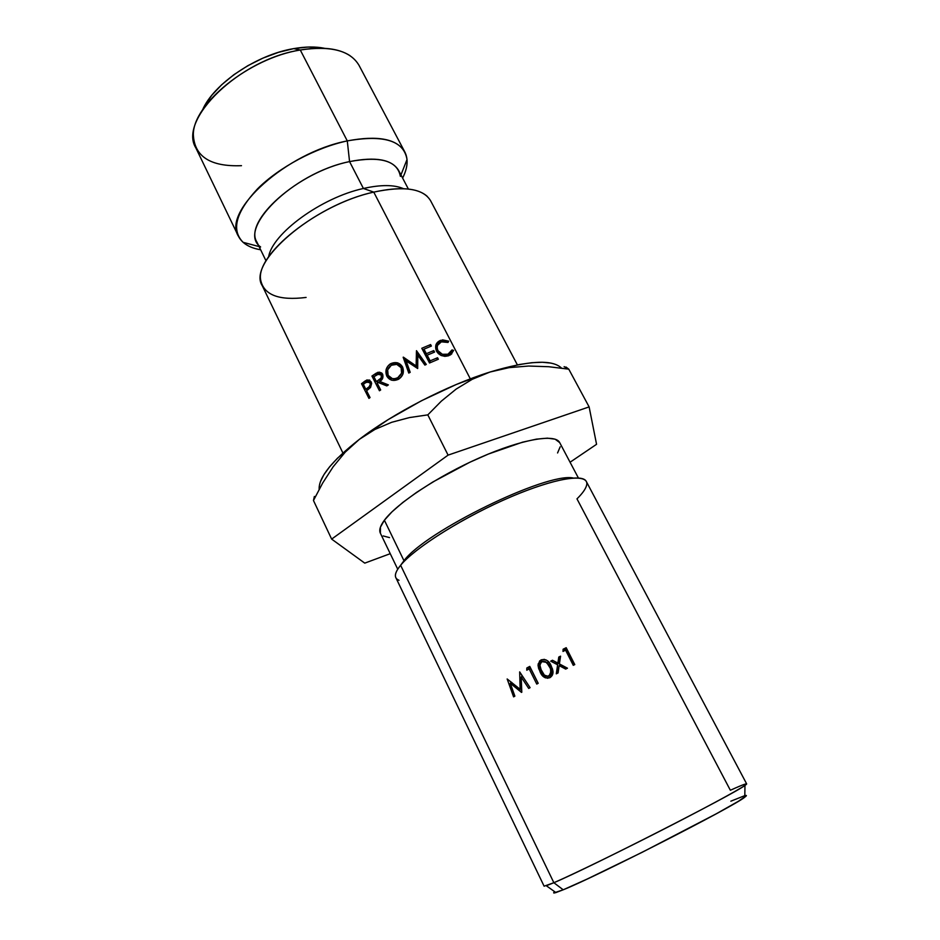 <?xml version="1.0" encoding="UTF-8"?>
<svg xmlns="http://www.w3.org/2000/svg" width="940" height="940" viewBox="0 0 940 940"><rect width="100%" height="100%" fill="white"/><g stroke="black" fill="none" stroke-linecap="round" stroke-linejoin="round"><path stroke-width="1.41" d="M324.547 48.304C315.687 46.471 305.43 46.577 293.75 48.61L300.283 50.008C321.95 46.413 338.518 48.281 349.962 55.625M578.382 477.955L559.664 442.564C555.317 433.481 521.923 439.156 480.07 457.58C438.252 475.922 396.774 503.382 384.389 520.231L403.977 560.71C425.315 531.394 546.528 472.256 573.071 477.978C546.528 472.256 425.315 531.394 403.977 560.71L400.628 565.281C415.092 547.48 465.382 516.06 512.159 496.32C559.018 476.427 590.355 472.867 586.537 485.545C585.549 489.117 582.354 493.559 576.972 498.858L730.357 790.258C744.445 783.901 749.309 782.292 744.974 785.405C734.892 793.654 588.84 868.078 553.86 882.719L563.213 889.792C597.006 876.315 735.08 805.815 744.786 797.167C746.912 795.593 746.912 795.087 744.809 795.651M398.995 580.286C393.707 578.147 394.248 573.141 400.628 565.281L553.86 882.719C572.907 874.517 623.373 849.925 669.562 826.213C715.822 802.478 747.735 784.841 746.654 783.878L586.278 481.421C582.354 473.055 547.527 480.316 503.088 500.28C458.697 520.137 414.211 548.666 400.628 565.281C396.116 570.756 394.518 574.88 395.834 577.63L544.107 886.197L553.86 882.719L400.628 565.281L403.977 560.71L384.389 520.231L391.91 511.901L402.778 502.477L416.62 492.36L432.858 481.985L469.589 462.363L488.377 454.044L522.534 442.188L536.423 439.145L547.409 438.157L555.14 439.191L559.688 442.611M526.835 667.988L529.761 666.401L538.197 683.298L536.764 684.073L529.197 668.904L526.764 670.208L526.835 667.988L526.764 670.208L529.197 668.904L536.764 684.073L538.197 683.298L529.761 666.401L526.835 667.988L528.562 667.788L526.835 667.988M539.689 660.855L544.178 659.316L547.186 660.573L549.477 662.959L552.473 668.904L553.026 672.182L552.25 675.402L549.923 677.681L545.282 677.822L541.84 674.803L538.679 668.622L538.033 665.379L539.689 660.855M550.711 661.149L552.485 660.244L557.878 663.1L558.783 657.06L560.569 656.167L559.406 663.91L567.466 668.199L565.668 669.092L559.159 665.626L558.078 672.934L556.292 673.839L557.62 664.815L550.711 661.149L557.62 664.815L556.292 673.839L558.078 672.934L559.159 665.626L565.668 669.092L567.466 668.199L559.406 663.91L560.569 656.167L558.783 657.06L557.878 663.1L552.485 660.244L558.172 663.616L558.783 657.06L558.912 657.683L560.452 656.907L558.912 657.683L558.172 663.616L552.485 660.244L550.711 661.149M563.107 649.223L566.197 647.707L574.775 664.58L573.271 665.32L565.574 650.175L563.001 651.443L563.107 649.223L563.001 651.443L565.574 650.175L573.271 665.32L574.775 664.58L566.197 647.707L565.821 648.6L574.105 664.909L565.821 648.6L566.197 647.707L563.107 649.223M521.794 692.24L510.232 683.216L514.873 696.141L513.604 696.869L507.154 678.974L520.137 689.29L519.679 671.9L530.101 687.669L528.715 688.433L521.207 677.07L521.5 692.404L510.232 683.216L512.018 682.71L510.232 683.216L514.873 696.141L513.604 696.869L507.154 678.974L520.137 689.29L521.653 688.891L520.137 689.29L519.679 671.9L530.101 687.669L528.715 688.433L521.207 677.07L522.863 676.73L521.207 677.07L521.794 692.24M517.388 364.885L430.602 200.749C423.27 188.541 404.329 185.674 373.756 192.113L470.317 378.879L373.756 192.113C399.747 186.437 417.56 187.836 427.195 196.319M363.416 188.482L373.756 192.113L363.416 188.482C380.818 184.581 394.189 184.639 403.519 188.682C394.189 184.639 380.818 184.581 363.416 188.482L349.562 161.598L363.416 188.482C321.351 197.588 272.177 233.661 268.652 256.808C272.177 233.661 321.351 197.588 363.416 188.482M408.371 189.034L398.642 170.493C392.004 159.412 375.647 156.451 349.562 161.598C380.536 155.864 397.479 160.787 400.381 176.379M347.283 140.906L349.562 161.598L347.283 140.906C377.821 135.149 397.009 138.85 404.846 152.022C408.465 159.283 407.713 167.966 402.614 178.071C406.021 171.35 407.502 165.158 407.02 159.506C403.859 140.695 383.943 134.49 347.283 140.906L300.283 50.008L347.283 140.906C315.746 147.65 279.062 167.297 257.454 188.928C235.822 212.229 231.029 230.03 243.096 242.32C247.361 246.045 253.213 248.536 260.65 249.782C249.488 247.89 242.062 243.343 238.361 236.116C221.993 211.23 286.477 152.574 347.283 140.906M404.846 152.022L359.045 65.389C350.338 50.56 330.751 45.437 300.283 50.008C239.653 59.302 177.977 119.638 195.814 147.839L238.361 236.116M550.993 363.11L542.415 362.264L531.852 362.711L519.468 364.485L490.069 372.005L456.464 384.413L421.473 400.745L388.149 419.616L359.386 439.332L337.46 458.227L329.552 466.875L323.842 474.794L320.364 481.821M320.998 47.681L308.132 47.047L293.75 48.61L278.452 52.358L262.918 58.127L247.843 65.683L233.884 74.695L221.687 84.741L211.747 95.363L204.474 106.103M260.615 246.973C235.952 229.771 292.493 172.948 349.562 161.598C298.109 171.891 243.237 221.206 256.914 242.085L266.055 260.921M306.099 297.44C279.133 300.776 264.022 295.089 260.756 280.39C254.728 255.01 317.99 204.145 373.756 192.113C312.867 205.155 246.785 262.812 262.295 285.772L342.912 453.021M450.554 354.873L445.031 356.378L441.13 355.496L438.357 353.605L436.419 351.02L435.784 347.553L436.019 344.475L437.793 342.137L442.587 339.869L448.709 341.185L448.028 342.442L444.644 341.408L441.318 341.855L437.464 345.415L437.194 347.823L437.852 350.573L442.329 354.286L447.969 354.215L450.613 352.535L452.011 349.939L453.62 350.42L450.554 354.873M401.321 376.693L398.595 379.22L395.035 380.148L391.792 380.23L389.125 378.75L386.834 376.188L386.14 372.804L386.187 369.314L387.891 366.236L390.453 363.78L394.083 362.828L397.432 362.781L400.193 364.332L402.555 366.964L403.201 370.548L403.025 373.862L401.321 376.693M376.212 373.18L379.337 372.146L381.734 373.051L382.639 374.202L382.603 378.514L379.701 381.44L388.385 384.895L386.798 385.905L378.174 382.463L377.187 383.132L380.677 389.947L379.454 390.77L371.935 376.047L376.212 373.18M403.154 357.247L416.126 365.954L416.479 350.679L426.29 364.438L424.88 365.096L417.806 355.191L417.677 368.527L406.127 360.913L410.193 372.334L408.782 373.074L403.354 357.141L416.126 365.954L416.479 350.679L426.29 364.438L424.88 365.096L417.806 355.191L417.677 368.527L406.127 360.913L410.193 372.334L408.782 373.074L403.154 357.247M431.389 346.061L423.987 349.163L426.372 353.687L433.775 350.573L434.574 352.089L427.16 355.191L430.144 360.854L437.558 357.74L438.357 359.245L429.521 362.993L421.79 348.282L430.602 344.569L431.389 346.061L423.987 349.163L426.372 353.687L433.775 350.573L434.574 352.089L427.16 355.191L430.144 360.854L429.839 362.852L430.144 360.854L437.558 357.74L438.357 359.245L429.521 362.993L421.79 348.282L430.602 344.569L431.389 346.061M365.331 380.841L369.397 380.007L371.653 383.391L370.548 387.48L366.588 390.77L370.043 397.561L368.95 398.396L361.501 383.708L365.331 380.841M561.544 368.104C552.344 359.197 528.527 360.49 490.069 372.005C447.381 385.271 393.484 413.06 359.386 439.332L374.837 429.486L391.616 422.319L409.394 417.583L427.806 414.869L441.33 401.157L456.17 389.078L472.327 379.255L490.069 372.005L509.081 367.646L528.644 366.036L548.678 366.718L568.77 369.162L589.121 406.903L596.559 444.303L570.063 462.233L596.559 444.303L589.121 406.903L448.086 455.125L331.644 539.102L313.466 500.503L314.371 496.449L313.466 500.503L322.679 483.031L333.183 466.757L345.321 452.034L359.386 439.332C331.926 460.835 318.519 477.508 319.154 489.341M528.644 366.036L509.081 367.646L490.069 372.005L472.327 379.255L456.17 389.078L441.33 401.157L427.806 414.869L448.086 455.125L331.644 539.102L313.466 500.503L322.679 483.031L333.183 466.757L345.321 452.034L359.386 439.332L374.837 429.486L391.616 422.319L409.394 417.583L427.806 414.869L448.086 455.125L589.121 406.903L568.77 369.162L564.129 366.659M331.644 539.102L364.755 563.13L390.241 553.684L364.755 563.13L331.644 539.102M560.181 446.805L557.573 452.963M389.512 537.598L383.179 535.941M380.383 533.203L380.43 527.152L384.389 520.231C380.254 525.824 378.902 530.125 380.348 533.144L397.726 569.205M568.77 369.162L565.962 367.011M746.384 795.616L738.652 801.127L716.209 813.829L642.102 852.333L587.136 879.065L563.213 889.792L553.766 892.965M554.671 891.696L554.682 891.696C552.967 893.059 553.378 893.341 555.916 892.577L563.213 889.792L553.86 882.719L546.328 885.75L555.916 892.577M730.85 801.186L744.621 795.71M521.7 689.866L520.807 689.114L521.7 689.866M521.876 676.941L521.782 675.096L521.876 676.941M511.619 682.816L511.395 682.193L511.619 682.816M563.072 649.951L565.821 648.6L563.072 649.951M559.653 664.451L566.855 668.505L559.653 664.451M556.95 673.51L557.62 664.815L556.95 673.51M551.369 661.502L552.955 660.691L551.369 661.502M541.005 659.904L545.987 659.857L541.005 659.904L538.127 664.134L539.983 671.654C542.004 676.835 545.317 678.845 549.923 677.681C552.438 675.954 553.425 673.604 552.873 670.62L551.181 665.826C549.113 660.75 545.729 658.775 541.005 659.904M547.656 678.28C544.836 677.376 542.697 675.167 541.217 671.677L539.983 671.654L541.217 671.677L539.313 663.922L541.969 660.115L539.83 662.312L539.231 665.45L539.913 668.657L544.331 676.354L547.668 678.28M550.875 675.449L551.51 674.591M550.041 676.06L547.515 676.318L550.029 676.072L551.945 671.43L551.792 673.933M551.357 669.092L551.945 671.43L551.192 671.16L549.101 675.907L550.029 676.072L549.101 675.907C545.529 676.694 542.979 675.014 541.44 670.878L539.795 664.78L541.922 661.607C545.505 660.938 548.091 662.594 549.688 666.589L551.192 671.16L551.945 671.43L550.405 666.883L545.294 661.548M547.256 662.571L550.405 666.883M538.127 683.333L530.853 668.74L529.197 668.904L530.853 668.74L538.127 683.333M528.55 669.245L528.562 667.788L530.054 666.989L528.562 667.788L528.55 669.245M540.371 668.434L544.366 675.12L547.891 676.283L550.664 674.403L550.629 668.81L546.61 662.383L541.922 661.607L540.911 662.383L539.783 665.978L540.371 668.434M403.977 560.71L401.075 564.658M241.486 165.675C210.442 166.862 194.392 156.557 193.346 134.749C192.782 103.999 249.312 58.033 300.283 50.008L293.75 48.61C256.467 54.708 213.591 83.86 202.535 109.945M370.548 387.48L366.588 390.77L370.043 397.561L368.95 398.396L361.501 383.708L366.859 379.971L371.23 381.899L370.548 387.48M369.89 380.289L366.859 379.971L369.772 380.312L367.798 381.476M366.424 382.063L363.886 381.875L366.424 382.063L363.345 384.378L365.825 389.266L368.398 389.395L365.825 389.266L368.01 387.668L370.172 387.832L368.01 387.668C369.996 386.552 370.689 384.906 370.066 382.733L366.447 382.051M364.086 383.814L361.501 383.708L364.086 383.814M369.643 382.204L371.112 381.734M371.535 382.933L370.066 382.733L371.535 382.933M429.791 362.875L426.854 357.294L427.16 355.191L426.854 357.294L429.791 362.875M433.105 352.676L433.775 350.573L433.105 352.676M427.136 355.32L426.067 355.79L426.372 353.687L426.067 355.79L423.705 351.278L423.987 349.163L423.705 351.278L426.067 355.79L427.136 355.32M429.956 346.649L430.602 344.569L429.956 346.649M423.964 349.328L422.647 349.903L423.964 349.328M436.853 359.856L437.558 357.74L436.853 359.856M425.209 364.943L416.573 352.641L416.479 350.679L416.573 367.704L416.126 365.954L416.573 367.704L404.2 358.751L403.354 357.141L409.112 372.898L404.012 358.845L416.573 367.704L416.385 352.723L425.209 364.943M386.798 385.905L378.174 382.463L386.951 385.811L378.174 382.463L377.187 383.132L380.677 389.947L379.454 390.77L371.935 376.047L377.868 372.311L382.639 374.202C383.508 377.516 382.521 379.924 379.701 381.44L388.385 384.895L386.798 385.905M381.628 372.957L377.868 372.311L380.171 373.074L378.714 373.815L380.171 373.074M376.799 374.766L374.637 374.19L376.799 374.766M374.202 376.517L371.935 376.047L374.202 376.517M377.21 381.805L377.715 382.78L377.21 381.805M379.948 381.534L378.949 382.204L376.411 381.628L378.949 382.204L379.948 381.534M381.358 375.013L377.551 374.285L373.909 376.728L376.411 381.628L378.926 379.96L380.959 380.524L378.926 379.96C381.135 378.855 381.946 377.21 381.358 375.013L379.031 373.768L373.909 376.728L376.411 381.628L381.17 377.962L381.358 375.013M380.959 374.508L382.733 374.919M392.027 364.99L390.453 363.78C395.705 361.512 399.735 362.582 402.555 366.964C404.388 372.052 403.072 376.141 398.595 379.22C393.484 381.476 389.56 380.465 386.834 376.188L388.808 377.116L388.49 375.753L388.808 377.116L386.834 376.188C384.883 371.065 386.093 366.929 390.453 363.78L392.004 364.978M388.808 377.116L391.639 380.195L388.808 377.116M402.579 367.082C400.581 364.462 398.078 363.51 395.07 364.215L398.654 364.168L402.579 367.105M402.978 374.003L402.344 369.115L401.169 367.716C398.548 364.156 395.258 363.334 391.298 365.249C387.586 368.034 386.528 371.418 388.126 375.377C390.652 378.867 393.872 379.654 397.761 377.727L399.124 378.761L397.761 377.727C401.615 375.013 402.755 371.676 401.169 367.716L402.344 369.115L403.002 373.944M392.356 378.632L398.748 379.09L394.201 379.678M453.62 350.42L448.78 355.72L441.13 355.496L436.419 351.02C434.621 345.885 436.019 342.325 440.613 340.327L448.709 341.185L448.028 342.442L441.318 341.855C437.417 343.723 436.254 346.625 437.852 350.573C440.578 354.262 443.95 355.485 447.969 354.215L452.011 349.939L453.62 350.42L451.94 353.005L453.62 350.42M451.658 354.039L451.94 353.005L450.589 352.559L451.94 353.005L451.658 354.039M450.284 352.841L448.051 355.907M446.899 356.213L447.969 354.215L446.899 356.213M437.194 352.253L437.852 350.573L437.194 352.253M436.442 351.055L437.159 346.637M447.945 342.395L448.709 341.185L447.945 342.395M440.226 342.595L439.321 342.83L440.613 340.327L439.321 342.83L435.784 345.485L440.226 342.595M436.301 350.479L436.442 347.8M365.601 382.662L363.345 384.378L365.825 389.266L369.115 386.787L370.395 384.19L369.15 381.746L365.601 382.662M394.964 378.632L397.761 377.727L401.568 373.204L401.169 367.716L396.751 364.368L391.298 365.249L387.668 369.855L388.126 375.377L392.415 378.656L394.964 378.632M744.974 785.405L744.786 797.167M407.02 159.506L400.957 174.911M243.096 242.32L259.099 246.574M538.127 663.957L539.313 663.922M551.991 671.853L551.216 671.418M368.198 381.194L365.225 380.912M378.597 373.838L376.294 373.133"/></g></svg>
